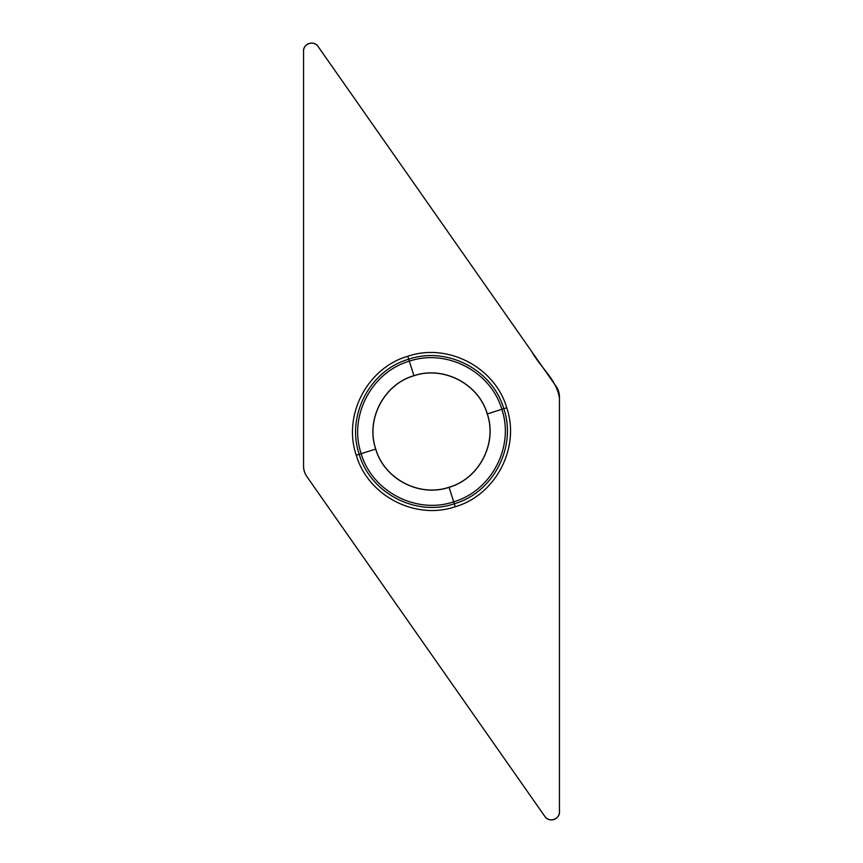 <?xml version="1.0" encoding="UTF-8"?>
<svg xmlns="http://www.w3.org/2000/svg" width="863" height="863" viewBox="0 0 863 863"><rect width="100%" height="100%" fill="white"/><g stroke="black" fill="none" stroke-linecap="round" stroke-linejoin="round"><path stroke-width="1.29" d="M407.778 356.268C367.26 367.908 342.557 415.351 356.268 455.222C367.908 495.74 415.351 520.443 455.222 506.732C495.74 495.092 520.443 447.649 506.732 407.778C495.092 367.26 447.649 342.557 407.778 356.268L408.706 359.224C369.774 370.4 346.052 415.977 359.213 454.294L356.268 455.222M309.148 43.463A7.994 7.994 0 0 0 303.56 51.09L303.56 466.128A18.101 18.101 0 0 0 306.829 476.516L544.898 816.495A7.994 7.994 0 0 0 559.44 811.91L559.44 396.872A18.101 18.101 0 0 0 556.171 386.484L318.102 46.505A7.994 7.994 0 0 0 309.148 43.463M413.927 375.772C383.916 384.391 365.621 419.537 375.772 449.073C384.391 479.084 419.537 497.379 449.073 487.228C479.084 478.609 497.379 443.463 487.228 413.927C478.609 383.916 443.463 365.621 413.927 375.772C443.463 365.621 478.609 383.916 487.228 413.927L487.304 413.906C478.674 383.841 443.474 365.524 413.906 375.696L413.927 375.772M506.732 407.778L503.776 408.706C492.6 369.774 447.023 346.041 408.706 359.224L409.321 361.176C371.457 372.158 348.447 416.354 361.176 453.679C372.158 491.543 416.354 514.553 453.668 501.824L449.094 487.304C479.159 478.674 497.476 443.485 487.304 413.906L501.824 409.321C490.842 371.457 446.646 348.447 409.332 361.176L413.906 375.696C383.841 384.326 365.524 419.515 375.696 449.094C384.326 479.159 419.526 497.476 449.094 487.304L449.073 487.228C479.084 478.609 497.379 443.463 487.228 413.927M318.102 46.505L531.727 351.575C540.378 367.282 556.851 380.011 559.44 398.167L559.44 811.263C560.465 819.052 549.041 823.183 544.898 816.495L307.573 477.573C304.693 473.819 303.355 469.569 303.56 464.833L303.56 51.737C302.535 43.948 313.959 39.806 318.102 46.505M375.772 449.073L359.224 454.294C370.4 493.226 415.977 516.959 454.294 503.776L455.222 506.732M454.294 503.776C493.226 492.6 516.948 447.023 503.787 408.706L501.835 409.321C514.553 446.646 491.543 490.842 453.679 501.824L454.294 503.776"/></g></svg>
